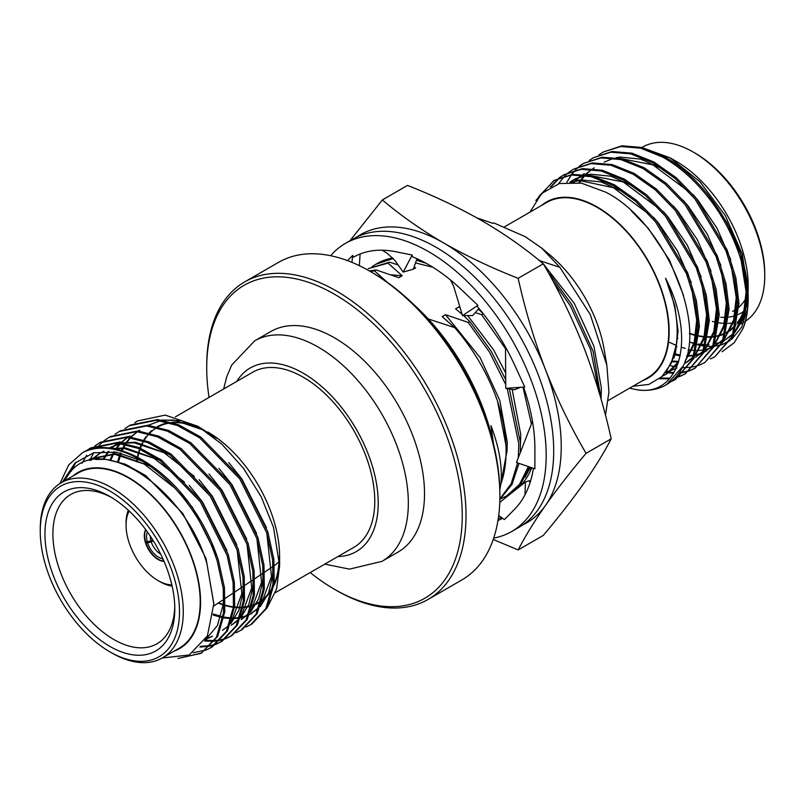 <?xml version="1.0" encoding="UTF-8"?>
<svg xmlns="http://www.w3.org/2000/svg" width="805" height="805" viewBox="0 0 805 805"><rect width="100%" height="100%" fill="white"/><g stroke="black" fill="none" stroke-linecap="round" stroke-linejoin="round"><path stroke-width="1.21" d="M493.385 443.555A164.009 94.688 -120 0 0 412.391 303.274M372.131 272.513L370.25 271.426L372.121 272.503A180.682 104.318 60 0 1 372.131 272.513A180.682 104.318 60 0 1 499.885 493.797L499.885 495.971A183.349 105.858 -120 0 0 370.25 271.426A183.349 105.858 -120 0 0 370.24 271.426A183.349 105.858 -120 0 0 278.57 262.339L244.7 281.891A183.349 105.858 60 0 1 336.369 290.977A183.349 105.858 60 0 1 456.153 452.541A183.349 105.858 60 0 1 428.049 599.463A183.349 105.858 60 0 1 336.369 590.377L334.488 589.29A180.682 104.318 -120 0 0 462.251 515.532A180.682 104.318 -120 0 0 334.488 294.238A180.682 104.318 -120 0 0 206.724 367.996A180.682 104.318 -120 0 0 209.059 397.418M428.049 599.463L461.919 579.902A183.349 105.858 -120 0 0 499.885 495.971M476.942 217.903L492.932 223.367L493.737 222.894L525.232 236.69L541.695 248.101L549.624 254.692A101.118 58.383 60 0 1 604.062 348.988L606.869 365.319L590.266 314.534L559.928 267.371L539.31 260.528M504.544 226.819L546.716 202.468A101.118 58.383 60 0 1 597.28 207.479A101.118 58.383 60 0 1 663.34 296.592A101.118 58.383 60 0 1 647.844 377.625L608.369 400.407M642.642 380.624A101.651 58.695 -120 0 0 665.011 301.352A101.651 58.695 -120 0 0 597.28 207.046A101.651 58.695 -120 0 0 541.524 205.466M529.952 212.148L541.624 193.492L559.324 183.53L581.411 183.127L605.843 192.214C663.229 221.164 707.102 321.678 683.133 366.094A116.554 67.298 60 0 1 666.097 384.901A116.554 67.298 60 0 1 637.731 389.912C680.175 396.261 696.567 338.372 665.604 278.288C675.576 302.911 679.098 325.27 676.16 345.375L671.189 363.367L661.921 376.609L648.86 384.418L632.851 386.269M629.56 388.171L637.731 389.912M666.399 384.73L683.133 366.094M670.847 381.761L675.345 379.558L692.733 359.01L698.237 326.921L695.138 301.372L686.373 273.438L655.381 221.667L635.477 201.23L613.35 185.593L591.222 176.677L571.319 175.027L553.85 180.531L535.808 200.505M675.345 379.558L693.95 358.305L699.465 326.216L696.365 300.668L687.601 272.734L656.608 220.962L636.705 200.526L614.577 184.888L592.45 175.973L572.546 174.323L553.85 180.531M659.436 378.752L669.368 378.823M675.174 377.857L680.064 376.327M680.728 376.066L685.226 373.862L702.604 353.315L708.118 321.225L705.019 295.666L696.255 267.733L665.262 215.961L645.358 195.524L623.231 179.897L601.104 170.972L581.2 169.332L563.731 174.826L559.556 177.593M660.352 378.008L669.941 378.179M675.677 377.314L680.617 375.875M681.292 375.623L685.83 373.5M685.226 373.862L703.832 352.6L709.336 320.511L706.237 294.962L697.472 267.029L666.48 215.257L646.576 194.82L624.449 179.183L602.321 170.268L582.418 168.617L563.731 174.826M665.644 372.534L673.503 373.319M679.028 373.148L684.331 372.313M685.045 372.151L689.945 370.622M690.61 370.36L695.107 368.157L712.485 347.609L718 315.52L714.89 289.961L706.126 262.038L675.143 210.256L655.24 189.819L633.112 174.192L610.985 165.277L591.071 163.626L573.613 169.12L569.437 171.888M666.278 371.719L673.946 372.594M679.47 372.504L684.824 371.769M685.548 371.608L690.499 370.169M691.163 369.918L695.711 367.794M695.107 368.157L713.703 346.905L719.217 314.815L716.118 289.257L707.354 261.333L676.361 209.552L656.457 189.115L634.33 173.488L612.202 164.562L592.299 162.922L573.613 169.12M670.082 365.641L676.743 367.03M682.388 367.583L688.124 367.503M688.899 367.442L694.202 366.617M694.926 366.446L699.817 364.917M700.481 364.655L704.979 362.451L722.367 341.904L727.871 309.814L724.772 284.266L716.007 256.332L685.015 204.551L665.111 184.124L642.984 168.487L620.856 159.571L600.953 157.921L583.484 163.415L579.308 166.182M704.979 362.451L723.584 341.199L729.099 309.11L725.989 283.561L717.235 255.628L686.242 203.846L666.339 183.409L644.211 167.782L622.084 158.867L602.17 157.217L583.484 163.415M673.362 357.833L674.037 358.084M710.362 358.95L714.86 356.746L732.238 336.198L737.752 304.109L734.653 278.56L725.889 250.627L694.896 198.855L674.993 178.418L652.865 162.781L630.738 153.866L610.834 152.215L593.365 157.72L589.19 160.477M673.694 356.796L674.399 357.068M714.86 356.746L733.466 335.494L738.97 303.404L735.871 277.856L727.106 249.922L696.114 198.151L676.21 177.714L654.083 162.077L631.955 153.161L612.052 151.511L593.365 157.72M554.464 180.179L538.706 196.641M558.992 178.026L550.318 187.062M564.345 174.474L560.21 177.311M559.656 177.764L551.465 186.468M568.863 172.32L565.04 175.691M564.526 176.215L558.579 183.721M584.098 163.073L579.962 165.911M579.409 166.353L575.625 169.805M575.112 170.338L571.691 174.413M571.238 175.037L566.871 182.262M722.075 351.735L734.18 342.729L742.784 328.873C757.203 296.834 739.604 234.024 704.778 193.15C692.24 177.925 678.233 165.911 662.736 157.086L640.609 148.16L620.705 146.52L603.247 152.014L599.071 154.781M742.784 328.873A116.554 67.298 -120 0 0 748.187 298.081A116.554 67.298 -120 0 0 740.882 254.692C726.331 212.49 697.281 175.047 663.964 156.381L641.837 147.456L621.933 145.806L603.247 152.014M670.112 157.84L676.311 161.413A101.651 58.695 60 0 1 748.187 285.916L748.187 291.269L742.24 254.028L725.325 215.609L700.018 181.829L670.112 157.84L641.625 147.406M748.157 288.512A101.651 58.695 60 0 1 748.056 290.967M747.583 296.371A101.651 58.695 60 0 1 737.118 323.781M735.679 325.492A101.651 58.695 60 0 1 726.442 332.847M725.235 333.471A101.651 58.695 60 0 1 717.114 336.309M716.007 336.53A101.651 58.695 60 0 1 708.179 337.215M707.082 337.194A101.651 58.695 60 0 1 699.122 336.299M697.975 336.067A101.651 58.695 60 0 1 689.432 333.602M747.201 290.213L744.303 314.775L734.512 332.847L743.196 319.293L747.634 301.483M696.909 344.631L689.543 342.045L694.866 343.443M698.106 344.057L705.522 344.721M706.559 344.721L708.943 344.651M714.9 343.866L720.867 342.125M723.715 340.887L732.963 334.427M740.882 254.692L748.187 298.081M747.181 309.724L741.626 327.253L731.514 339.579M730.125 340.585L721.964 344.661M720.928 344.983L713.934 346.351M712.968 346.432L706.086 346.351M705.1 346.251L697.955 344.912M747.714 281.207A101.118 58.383 60 0 1 747.805 287.264M747.463 293.724A101.118 58.383 60 0 1 737.35 322.654M735.911 324.445A101.118 58.383 60 0 1 726.875 331.992A101.118 58.383 60 0 1 726.623 332.133M725.416 332.787A101.118 58.383 60 0 1 717.245 335.745M716.128 335.987A101.118 58.383 60 0 1 708.259 336.732M707.152 336.711A101.118 58.383 60 0 1 699.163 335.846M698.005 335.615A101.118 58.383 60 0 1 689.432 333.159M741.043 323.811L743.81 322.211A101.118 58.383 -120 0 0 743.921 322.151M745.329 321.276A101.118 58.383 -120 0 0 764.75 275.924A101.118 58.383 -120 0 0 693.246 152.075L693.246 152.075A101.118 58.383 -120 0 0 642.682 147.063L641.998 147.456M695.128 153.161L693.246 152.075L695.128 153.161A98.462 56.843 60 0 1 764.75 273.75L764.75 275.924M738.125 321.608A98.462 56.843 60 0 1 737.521 321.799M733.697 322.755A98.462 56.843 60 0 1 728.304 323.389M727.167 323.429A98.462 56.843 60 0 1 719.026 322.865M716.722 322.453A98.462 56.843 60 0 1 712.355 321.396M254.662 340.847A127.311 73.497 -120 0 1 318.317 347.156A127.311 73.497 -120 0 1 401.484 459.343A127.311 73.497 -120 0 1 381.973 561.357L398.143 552.019A127.311 73.497 -120 0 0 417.664 450.005A127.311 73.497 -120 0 0 334.488 337.818A127.311 73.497 -120 0 0 270.842 331.509L254.662 340.847L231.679 365.108L226.779 376.599L223.659 388.986M169.875 577.467A91.81 53.009 60 0 1 174.796 608.932A91.81 53.009 60 0 1 122.511 652.271A91.81 53.009 60 0 1 49.87 565.432A91.81 53.009 60 0 1 109.872 496.484A91.81 53.009 60 0 1 169.875 577.467M111.895 497.681A86.195 49.759 -120 0 0 72.38 493.636A86.195 49.759 -120 0 0 57.517 563.51A86.195 49.759 -120 0 0 158.505 642.823A86.195 49.759 -120 0 0 174.755 606.578M129.192 511.034A45.241 26.122 -120 0 0 126.053 525.162A45.241 26.122 -120 0 0 128.478 540.668A45.241 26.122 -120 0 0 158.042 580.576A45.241 26.122 -120 0 0 171.847 584.923M126.053 525.162L126.053 522.998A47.898 27.652 60 0 1 128.327 510.229M147.355 541.825L145.876 542.63A19.431 11.22 -120 0 0 163.314 561.065L162.6 558.64A16.764 9.68 60 0 1 147.617 542.801L145.876 542.63A19.431 11.22 60 0 1 145.725 542.147A19.431 11.22 60 0 1 145.584 541.664A19.431 11.22 -120 0 1 145.836 529.801M163.918 561.125A19.431 11.22 60 0 1 163.667 561.105A19.431 11.22 60 0 1 163.314 561.065L163.777 560.793M164.029 561.367A19.431 11.22 60 0 1 145.353 542.359A19.431 11.22 60 0 1 145.675 529.589M274.445 565.573A77.28 44.617 -120 0 0 279.073 561.518M174.222 577.899A98.462 56.843 -120 0 0 96.318 484.771A98.462 56.843 -120 0 0 40.25 531.25A98.462 56.843 -120 0 0 45.523 564.999A98.462 56.843 -120 0 0 109.872 651.839A98.462 56.843 -120 0 0 174.222 577.899M40.25 531.25L40.25 529.076A101.118 58.383 60 0 1 61.19 482.789A101.118 58.383 60 0 1 177.845 576.984A101.118 58.383 60 0 1 162.318 657.937A101.118 58.383 60 0 1 111.754 652.925L109.872 651.839M174.061 651.154A101.651 58.695 -120 0 0 195.122 567.243A101.651 58.695 -120 0 0 72.933 476.007M64.148 481.078L68.747 474.155C98.874 429.971 185.683 488.132 207.046 564.245L213.788 603.931L207.388 635.94L189.195 654.988L162.177 658.017M59.912 483.564L68.727 464.918L82.684 452.611A116.554 67.298 60 0 1 141.901 460.923L116.534 452.199L93.601 452.813L74.956 463.086L62.337 482.125M136.598 461.859A101.651 58.695 60 0 1 137.001 459.273M137.424 457.059A101.651 58.695 60 0 1 139.084 450.659M140.02 447.972A101.651 58.695 60 0 1 142.103 443.183M143.843 440.003A101.651 58.695 60 0 1 146.148 436.582M149.217 432.959A101.651 58.695 60 0 1 151.682 430.615M157.156 426.771A101.651 58.695 60 0 1 169.161 422.645M171.707 422.333A101.651 58.695 60 0 1 199.851 427.908M197.98 426.328L216.414 438.212L207.72 431.953A101.651 58.695 60 0 1 274.153 521.62A101.651 58.695 60 0 1 279.607 556.456L279.607 565.875L273.509 527.356L261.233 496.876L243.492 468.289L221.788 444.078L197.98 426.328L165.236 415.098L137.494 420.955A116.554 67.298 -120 0 0 134.807 422.816L137.494 420.955M200.908 428.079L181.548 420.663L161.775 420.029M275.38 592.661L353.828 547.37A101.118 58.383 -120 0 0 369.354 466.417A101.118 58.383 -120 0 0 252.7 372.222L175.379 416.859M206.09 431.47A101.118 58.383 -120 0 0 172.974 422.726M170.328 422.987A101.118 58.383 -120 0 0 157.921 426.952M156.693 427.656A101.118 58.383 -120 0 0 149.79 433.11M149.006 433.935A101.118 58.383 -120 0 0 144.326 440.164M143.773 441.1A101.118 58.383 -120 0 0 140.442 448.144M140.05 449.21A101.118 58.383 -120 0 0 137.806 457.26M137.504 458.81A101.118 58.383 -120 0 0 137.041 461.647M162.318 657.937L179.253 648.156A101.118 58.383 -120 0 0 194.78 567.213A101.118 58.383 -120 0 0 78.125 473.008L61.19 482.789M124.896 428.542L130.289 425.07L157.71 419.536L178.509 424.738L200.837 437.095L241.057 478.261L267.824 531.874L273.851 559.284L274.173 583.434L267.059 607.926L251.784 624.106L246.068 627.015M129.072 425.775L156.482 420.24L177.291 425.453L199.61 437.799L239.84 478.965L266.596 532.578L272.633 559.998L272.955 584.148L265.841 608.63L250.566 624.811M115.014 434.237L120.408 430.776L147.828 425.231L168.637 430.444L190.956 442.8L231.176 483.966L257.942 537.579L263.97 564.989L264.302 589.139L257.187 613.631L241.903 629.802L236.187 632.72M119.19 431.48L146.611 425.946L167.41 431.148L189.728 443.505L229.958 484.67L256.725 538.283L262.752 565.694L263.074 589.844L255.96 614.336L240.685 630.516M105.133 439.943L110.537 436.471L137.947 430.937L158.756 436.149L181.075 448.496L221.305 489.661L248.061 543.274L254.098 570.695L254.42 594.845L247.306 619.337L232.031 635.507L226.306 638.415M89.758 460.48L93.652 452.802M96.761 448.264L100.233 444.269M100.746 443.746L104.57 440.375M109.309 437.185L136.729 431.641L157.539 436.853L179.857 449.21L220.077 490.376L246.843 543.979L252.871 571.399L253.193 595.549L246.078 620.041L230.804 636.212M82.07 463.267L86.648 455.258M91.579 449.26L95.352 445.819M95.916 445.376L100.051 442.539M95.262 445.648L100.655 442.176L128.076 436.642L148.875 441.854L171.203 454.201L211.423 495.367L238.189 548.98L244.217 576.4L244.539 600.55L237.425 625.032L222.15 641.213L216.434 644.121M99.438 442.881L126.848 437.346L147.657 442.559L169.976 454.906L210.206 496.071L236.962 549.684L242.999 577.105L243.321 601.255L236.207 625.737L220.932 641.917M71.142 471.368L75.942 462.201M86.034 451.082L90.17 448.244M85.38 451.353L90.784 447.882L118.194 442.348L139.003 447.55L161.322 459.907L201.542 501.072L228.308 554.685L234.346 582.096L234.668 606.246L227.553 630.738L212.279 646.918L206.553 649.826M89.556 448.586L116.977 443.052L137.776 448.264L160.104 460.611L200.324 501.777L227.091 555.39L233.118 582.81L233.44 606.95L226.326 631.442L211.051 647.623M231.417 635.859L226.869 637.973M226.195 638.224L221.254 639.663M220.53 639.824L215.177 640.549M214.392 640.609L205.044 640.247M225.652 638.677L220.751 640.206M220.037 640.367L214.734 641.193M213.959 641.263L204.551 641.042M221.536 641.555L216.988 643.678M216.324 643.93L211.383 645.369M210.648 645.519L200.515 646.365M215.77 644.382L210.88 645.912M210.155 646.073L199.851 647.079M205.889 650.088L193.16 652.734M82.684 452.611C110.537 436.079 160.658 461.527 191.671 506.778C203.222 523.119 212.148 540.99 218.437 560.391L224.464 587.801L224.786 611.951L217.672 636.443L201.18 653.318L177.986 658.41M201.783 652.966L181.306 657.786M141.901 460.923C175.581 481.149 203.906 519.426 217.209 561.095L223.237 588.505L223.569 612.655L216.454 637.147L201.18 653.318M153.322 540.839L151.26 541.956A14.108 8.141 -120 0 0 160.638 554.031M387.145 282.193L374.556 270.893L376.187 269.947L398.847 277.685L402.198 275.743L388 263.134L389.63 262.189L368.237 268.639M388 263.134L368.227 268.649M376.187 269.947L369.354 270.913M374.556 270.893L370.209 271.396M499.835 489.621L506.999 450.81L497.51 401.101C487.921 373.923 473.662 349.43 454.714 327.635L428.28 318.971M499.754 486.995L500.901 483.875A133.056 76.817 -120 0 0 497.51 401.101M499.855 499.362L512 484.409L518.973 463.368M520.221 452.823L520.443 443.042L509.374 388.926M505.721 379.719L491.201 351.282L469.808 321.477L468.168 322.423L445.517 314.685L442.156 316.617L454.714 327.635M499.865 498.919L511.205 483.714L517.585 462.895M518.239 457.954L518.812 443.988L507.261 388.584M505.751 384.689L489.571 352.228L468.168 322.423M500.187 499.09L508.005 495.226L520.775 483.936L529.559 466.991M483.262 313.739L481.611 314.654L475.242 312.632M506.375 496.172L519.517 484.379L528.372 466.588M531.431 423.933L522.968 387.114M505.52 348.726L481.611 314.654M601.104 399.189L593.084 351.262L571.852 304.723L550.449 274.918L549.785 275.3M599.292 392.91L590.608 349.612L570.222 305.669L552.572 280.382M605.471 415.269L608.922 392.065L606.869 365.319M601.104 397.831L601.355 387.879L593.909 346.21L574.257 303.334L543.385 263.97M542.842 263.436L539.602 260.357M460.007 307.319L458.961 306.916L455.6 308.858L462.12 314.322M411.637 269.685L415.642 267.985L413.881 267.713M520.463 444.39L520.714 434.438L512.141 389.379M505.671 372.957L493.616 349.893L467.685 315.58M460.249 308.134L458.961 306.916M415.642 267.985L414.193 266.817M402.198 275.743L391.029 274.837M507.019 452.148L507.271 442.207L499.825 400.528L480.172 357.651L445.517 314.685M493.576 444.36L490.959 425.583C499.211 447.288 502.531 466.719 500.901 483.875M493.073 442.317L490.959 425.583M548.547 273.066L550.449 274.918M478.361 309.08L483.242 313.719M463.559 315.6L469.808 321.477M389.63 262.189L398.083 264.905M541.695 248.101L559.928 267.371M152.668 539.793L150.927 540.859A14.108 8.141 -120 0 1 150.334 536.19M145.584 541.664L147.325 541.835A16.764 9.68 60 0 1 147.416 531.974M151.26 541.956L147.617 542.801M147.325 541.835L150.927 540.859M279.486 561.015A101.651 58.695 60 0 1 273.931 585.507M272.352 588.586A101.651 58.695 60 0 1 262.249 600.52M260.961 601.456A101.651 58.695 60 0 1 252.498 605.742M251.361 606.105A101.651 58.695 60 0 1 243.482 607.604M242.375 607.684A101.651 58.695 60 0 1 234.527 607.443M233.4 607.302A101.651 58.695 60 0 1 225.249 605.571M224.062 605.219A101.651 58.695 60 0 1 218.135 603.096M218.547 602.824A101.118 58.383 -120 0 0 224.072 604.776M225.259 605.129A101.118 58.383 -120 0 0 233.45 606.849M234.577 606.98A101.118 58.383 -120 0 0 242.466 607.181M243.573 607.091A101.118 58.383 -120 0 0 251.502 605.511M252.649 605.129A101.118 58.383 -120 0 0 258.284 602.532A101.118 58.383 -120 0 0 261.172 600.661M262.46 599.685A101.118 58.383 -120 0 0 272.573 587.177M274.123 583.927A101.118 58.383 -120 0 0 279.224 556.819M267.703 606.698L276.568 588.998L279.607 565.875M95.684 459.464L105.817 459.323L125.017 464.103L145.604 475.453L182.715 513.328L206.03 558.479L213.778 603.398M90.402 458.739L115.699 453.618L149.579 465.864M179.374 491.1L192.586 507.623L217.098 556.325M223.659 592.591L223.216 604.404L217.4 625.606L204.983 640.357M91.388 460.108L100.283 453.044L103.614 451.333M112.388 448.546L125.58 447.912L159.45 460.158M189.256 485.395L202.468 501.918L226.98 550.62M212.56 636.111L205.728 639.1M120.941 443.525L109.027 447.993L119.895 443.374M122.259 442.841L135.451 442.207L169.332 454.453M199.137 479.689L212.339 496.222L236.851 544.915M243.422 581.18L242.969 593.003L238.944 610.16L230.713 623.714M229.143 625.324L222.432 630.406M103.714 459.353L108.846 451.353M111.432 448.405L117.681 443.112M118.768 442.398L120.036 441.633M209.008 473.994L222.22 490.517L246.733 539.219M253.293 575.484L252.851 587.298L248.815 604.454L240.584 618.009M239.025 619.629L231.186 625.354L239.337 618.793M110.738 460.279L114.541 451.897M116.141 449.24L120.579 443.475M121.303 442.7L127.552 437.417M128.649 436.692L129.917 435.928M218.89 468.289L232.102 484.811L256.614 533.514M263.175 569.779L262.732 581.592L258.697 598.749L250.466 612.313M248.896 613.923L241.057 619.649L249.218 613.098M118.385 462.251L121.153 453.145M122.129 450.79L125.479 444.39M126.023 443.535L130.46 437.769M131.185 436.994L137.434 431.711M138.53 430.987L139.788 430.232M228.771 462.583L241.973 479.106L266.485 527.808M273.056 564.074L272.603 575.897L268.578 593.054L260.347 606.608M258.777 608.218L249.56 614.607M248.423 615.121L240.816 617.385M239.779 617.556L232.514 618.029M231.478 617.988L224.072 617.123M222.995 616.902L213.285 614.014M126.767 465.451L126.838 464.857M89.275 459.393L114.572 454.272L144.226 464.042L174.635 487.89M90.754 460.249L99.156 453.688L104.056 451.313M113.787 448.777L124.453 448.566L154.097 458.337L184.506 482.185M211.433 636.755L205.527 639.452M123.668 443.072L134.324 442.861L163.979 452.641L194.387 476.48M237.213 550.469L241.842 593.657L231.126 622.567M102.949 459.313L108.273 451.323M110.999 448.345L117.56 443.102M247.085 544.764L251.724 587.952L240.997 616.861M109.903 460.128L113.837 451.796M115.528 449.11L120.116 443.404M120.881 442.639L127.432 437.397M256.966 539.058L261.595 582.246L250.878 611.166M117.47 461.969L120.358 452.953M121.394 450.569L124.856 444.249M125.409 443.404L129.997 437.709M130.752 436.934L137.313 431.701M266.847 533.353L271.476 576.541L260.75 605.461M259.089 607.393L249.51 614.728M248.343 615.302L240.645 617.848M239.608 618.049L232.333 618.683M231.307 618.673L223.921 617.948M222.854 617.757L213.174 615.04M125.771 465.018L125.842 464.435M148.543 425.181L160.457 420.723M163.174 420.26L173.84 420.049L204.571 430.434M172.119 586.08A47.898 27.652 60 0 1 159.923 581.663L158.042 580.576M206.724 367.996L206.724 365.832A183.349 105.858 60 0 1 244.7 281.891M310.187 572.566A180.682 104.318 -120 0 0 334.488 589.29L336.369 590.377M747.251 295.757A86.195 49.759 60 0 1 738.97 307.097M737.732 308.124A86.195 49.759 60 0 1 732.62 311.364M720.777 317.22A91.81 53.009 -120 0 0 727.73 317.2M728.917 317.069A91.81 53.009 -120 0 0 737.35 314.866M738.557 314.342A91.81 53.009 -120 0 0 743.488 311.485M740.66 254.028L726.814 222.341L707.625 194.257L702.835 188.722M669.76 342.467L676.16 345.395M681.362 347.277L685.216 348.374M713.804 346.673L723.071 340.163M724.631 338.553L734.422 320.471L737.33 295.918M730.779 259.733L716.943 228.046L697.754 199.962L692.954 194.428M663.26 169.281L640.609 159.118L620.202 157.086L616.177 157.679M613.802 158.213L604.092 162.167M674.53 353.868L680.295 355.086M686.816 355.679L694.192 355.206M695.228 355.035L702.835 352.761M703.983 352.248L713.19 345.868M714.76 344.258L724.54 326.176L727.448 301.613M720.908 265.439L707.062 233.742L687.873 205.657L683.083 200.133M594.211 167.873L592.933 168.648M591.836 169.362L585.597 174.645M584.873 175.43L579.439 182.795M672.195 361.032L678.766 361.385M703.63 350.749L695.48 357.289L703.318 351.574M704.878 349.964L714.669 331.881L717.577 307.319M711.026 271.134L697.18 239.447L677.991 211.363L673.201 205.828M584.329 173.578L583.051 174.353M581.955 175.067L574.035 182.212M686.735 362.341L693.437 357.269M695.007 355.659L704.788 337.587L707.696 313.024M701.145 276.84L687.309 245.153L668.12 217.068L663.32 211.534M633.626 186.388L610.975 176.225L590.568 174.202L586.543 174.786M584.168 175.329L574.458 179.274L570.222 182.111M666.017 372.061L676.109 368.459M685.035 361.465L694.886 343.363L697.814 318.73M691.274 282.545L677.428 250.858L658.238 222.774L653.449 217.239M623.744 192.093L601.094 181.93L580.697 179.897L570.775 182.111M662.736 375.814L666.973 373.751L678.062 363.598M683.536 295.526L669.468 260.106L648.367 228.469L631.311 210.819M666.148 371.89L675.345 354.039L678.082 331.036L674.811 305.82L665.604 278.288M689.543 342.045L694.836 343.534M698.086 344.198L705.472 344.922M706.498 344.932L708.792 344.872M714.82 344.087L720.545 342.387M723.685 340.968L733.264 333.632M734.925 331.71L743.548 314.101L746.094 291.772L741.013 259.562M676.009 346.442L676.975 346.804M688.084 349.873L695.59 350.628M696.617 350.638L703.902 349.994M704.938 349.793L712.636 347.237M715.232 345.888L723.383 339.338M725.043 337.406L733.667 319.806L736.223 297.468L731.131 265.258M688.225 191.228L652.895 164.874L617.596 157.911M674.288 354.753L680.144 355.88M686.645 356.343L694.021 355.699M695.067 355.498L702.765 352.942M703.932 352.369L713.502 345.043M715.162 343.111L723.796 325.512L726.341 303.173L721.25 270.963M591.715 169.352L585.165 174.594M584.41 175.359L578.765 182.695M671.883 361.787L678.575 362.009M705.291 348.817L713.914 331.217L716.46 308.879L711.379 276.668M581.834 175.057L573.502 182.182M685.598 362.995L693.749 356.444M695.409 354.522L704.033 336.913L706.589 314.584L701.497 282.374M658.591 208.334L623.261 181.98L587.962 175.017M585.225 175.48L573.331 179.928L569.96 182.121M665.624 372.564L676.109 368.479M685.417 360.358L694.131 342.719L696.707 320.279L691.626 288.069M648.709 214.039L613.38 187.686L579.56 180.551L571.6 182.121M662.424 376.126L665.846 374.406L678.726 361.546M493.696 538.122A166.323 96.026 -120 0 0 511.739 531.481A166.323 96.026 -120 0 0 537.227 398.203A166.323 96.026 -120 0 0 428.582 251.643A166.323 96.026 -120 0 0 345.415 243.402A166.323 96.026 -120 0 0 330.644 255.708M511.739 531.481L519.265 527.134A166.323 96.026 -120 0 0 544.754 393.866A166.323 96.026 -120 0 0 436.109 247.296A166.323 96.026 -120 0 0 352.942 239.065L345.415 243.402M505.5 347.116L505.771 388.342L524.759 386.994L515.26 366.416A150.354 86.809 -120 0 0 514.586 364.947A150.354 86.809 -120 0 0 477.023 306.131L477.898 305.337L462.523 290.706A150.354 86.809 -120 0 0 461.426 289.659A150.354 86.809 -120 0 0 428.582 264.684A150.354 86.809 -120 0 0 412.14 256.664L412.19 255.054L396.825 251.945A150.354 86.809 -120 0 0 395.728 251.724A150.354 86.809 -120 0 0 353.536 257.157L352.741 255.326L347.519 260.619M532.457 421.297L516.468 462.513L534.892 468.812L534.892 448.828A150.354 86.809 -120 0 0 523.542 387.074M498.275 518.581A150.354 86.809 -120 0 0 501.626 517.605M498.698 515.542L504.413 519.557L513.902 509.937A150.354 86.809 -120 0 0 514.586 509.263A150.354 86.809 -120 0 0 533.423 468.309M497.973 520.513A150.354 86.809 -120 0 0 502.612 518.299M505.771 388.342L514.496 389.761L520.704 387.275M450.569 280.039L453.678 286.349L462.503 315.61L472.686 315.56L478.945 308.406M462.503 315.61L477.898 305.337M382.154 250.204L387.064 253.263L394.802 260.297L403.194 272.09L413.378 269.182L416.97 258.717M403.194 272.09L412.19 255.054M359.382 265.68L360.087 254.008M351.916 262.339L352.741 255.326M529.932 483.02L529.459 480.666L525.444 481.964L524.92 494.974M525.444 481.964L499.764 502.411M530.737 467.393L516.76 488.877M511.487 493.073L510.159 493.988A133.056 76.817 60 0 0 510.893 493.546M525.081 477.315L530.344 467.262M372.091 266.646L375.653 264.362L393.182 258.556M522.938 524.82A166.323 96.026 -120 0 0 545.478 505.46C556.929 489.279 570.453 471.911 586.05 453.336L611.196 438.816C604.183 407.229 595.076 376.79 583.867 347.488C572.415 318.377 558.891 290.484 543.294 263.819C524.951 248.272 504.524 233.933 482.014 220.791C459.252 207.801 434.418 196.007 407.491 185.412L382.355 199.932L349.893 240.826M493.234 539.481L518.148 549.936C525.182 536.311 534.289 521.479 545.478 505.46A166.323 96.026 -120 0 0 545.478 369.656C534.289 340.394 525.172 309.945 518.148 278.329L543.294 263.819M531.733 467.735A133.056 76.817 60 0 1 530.143 471.398A133.056 76.817 60 0 1 520.01 486.29M518.148 549.936L543.294 535.416C558.901 516.84 572.425 499.472 583.867 483.292C595.056 467.272 604.163 452.44 611.196 438.816M586.05 453.336C570.473 426.69 556.949 398.797 545.478 369.656A166.323 96.026 -120 0 0 443.636 242.949C421.126 229.807 400.699 215.468 382.355 199.932M518.148 278.329C491.231 267.743 466.397 255.95 443.636 242.949A166.323 96.026 -120 0 0 356.796 237.032M375.653 264.362L377.102 263.527A133.056 76.817 60 0 1 392.9 257.972M416.819 259.14A133.056 76.817 60 0 1 419.143 259.723M530.143 471.398L531.672 467.715M432.818 267.23L415.521 262.943M416.447 260.236L425.976 263.215M337.909 556.557A106.019 61.21 -120 0 0 376.076 481.239A106.019 61.21 -120 0 0 303.264 373.228A106.019 61.21 -120 0 0 236.781 381.409M666.097 384.901L666.691 384.559M726.875 331.992L732.067 328.993M381.973 561.357L349.471 569.135L324.777 564.134M273.227 566.388L264.624 572.124M263.406 572.929L254.793 578.674M253.575 579.479L244.962 585.225M243.744 586.04L235.12 591.786M233.903 592.591L225.269 598.346M222.462 600.218L213.768 606.004M263.476 599.534L262.329 600.188M261.112 600.892L258.284 602.532M99.156 453.688L100.283 453.044M250.939 613.943L252.066 613.299M128.8 465.723L128.106 466.065M676.914 338.925L677.921 338.432M706.488 350.94L705.361 351.594M574.458 179.274L573.331 179.928M676.854 368.046L675.727 368.7M666.973 373.751L665.846 374.406"/></g></svg>
